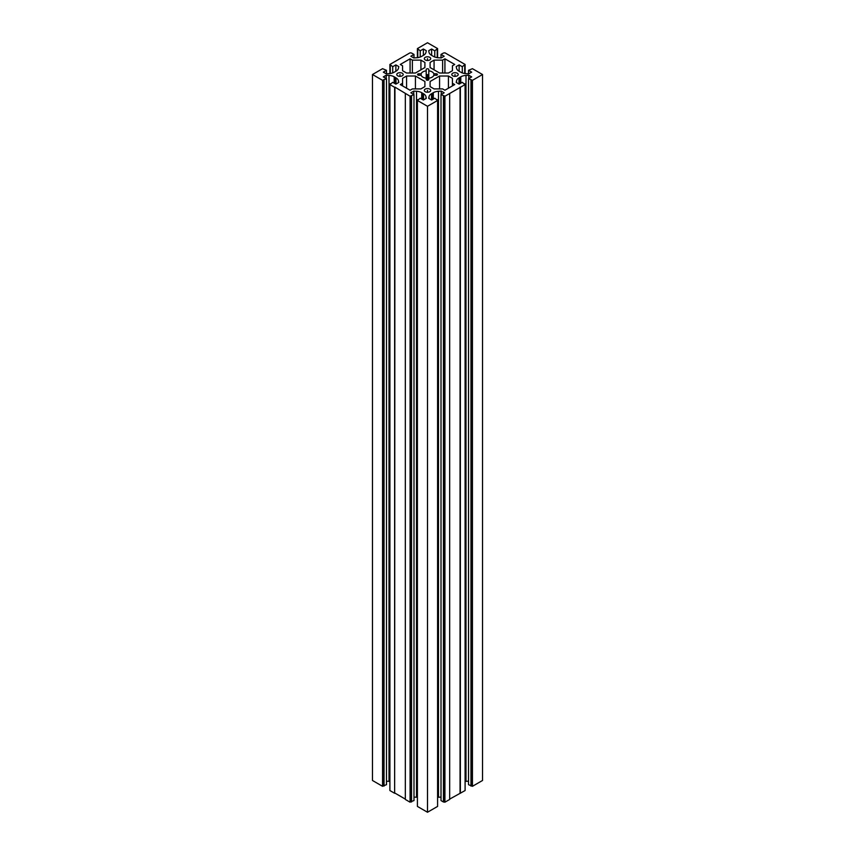 <?xml version="1.0" encoding="UTF-8"?>
<svg xmlns="http://www.w3.org/2000/svg" width="855" height="855" viewBox="0 0 855 855"><rect width="100%" height="100%" fill="white"/><g stroke="black" fill="none" stroke-linecap="round" stroke-linejoin="round"><path stroke-width="1.28" d="M417.411 797.32A8.646 4.991 0 0 0 416.524 797.234L413.991 797.084M427.5 812.25L427.5 106.287L417.411 100.463L417.411 806.425L427.5 812.25L437.589 806.425L437.589 100.463L434.778 98.207L431.625 100.024L428.708 98.336L429.007 96.743A8.646 4.991 180 0 1 431.486 93.751L431.486 99.939M441.009 797.084L438.476 797.234A8.646 4.991 0 0 0 437.589 797.32M444.921 802.193L444.921 96.23L449.666 93.494L449.666 799.457L444.921 802.193L443.456 801.979L441.009 800.569L441.009 94.606L444.162 92.789L441.244 91.1L438.476 91.271L438.476 797.234M460.364 793.28L460.364 87.317L465.099 84.581L465.099 790.544L449.666 799.104M468.519 781.192L465.996 781.352A8.646 4.991 0 0 0 465.099 781.438M472.441 786.311L472.441 80.338L482.519 74.513L482.519 780.487L472.441 786.311L468.519 784.687L468.519 78.713L471.671 76.897L468.754 75.219L465.996 75.39L465.996 781.352M386.481 73.808L386.481 70.313L382.559 68.689L372.481 74.513L372.481 780.487L382.559 786.311L383.478 785.777L383.478 79.814L386.481 78.713L383.329 76.897L386.246 75.219L389.004 75.39A8.646 4.991 180 0 1 394.198 76.822L394.198 83.181M386.481 78.713L386.481 784.687L383.478 785.777M389.901 781.438A8.646 4.991 0 0 0 389.004 781.352L386.481 781.192M394.636 793.28L394.636 87.317L389.901 84.581L389.901 790.544L394.636 793.28L394.946 87.135L410.079 96.23L413.991 94.606L410.838 92.789L413.756 91.1L413.756 94.467M405.334 799.104L394.946 793.098M405.334 93.494L405.334 799.457L410.079 802.193L410.988 801.659L410.988 95.696M413.991 94.606L413.991 800.569L410.988 801.659M417.411 100.463L420.222 98.207L423.375 100.024L426.292 98.336L425.993 96.743A8.646 4.991 180 0 0 423.514 93.751L421.707 92.703A8.646 4.991 180 0 0 416.524 91.271L413.756 91.1M389.901 84.581L392.712 82.315L395.865 84.132L398.783 82.454L398.483 80.862L398.483 82.625M395.405 83.876L395.405 77.516L395.993 77.858A8.646 4.991 180 0 1 398.483 80.862M395.405 77.516L394.198 76.822M372.481 74.513L382.559 80.338L383.478 79.814M386.481 70.313L383.329 72.141L386.246 73.819L389.004 73.648A8.646 4.991 180 0 0 394.198 72.215L395.993 71.179A8.646 4.991 180 0 0 398.483 68.176L398.783 66.583L395.865 64.895L392.712 66.722L389.901 64.456L405.334 55.543L410.079 52.807L411.544 53.021L413.991 54.431L410.838 56.248L413.756 57.937L416.524 57.766A8.646 4.991 180 0 0 421.707 56.334L423.514 55.286A8.646 4.991 180 0 0 425.993 52.294L426.292 50.702L423.375 49.013L420.222 50.83L417.411 48.575L427.5 42.75L437.589 48.575L434.778 50.83L431.625 49.013L428.708 50.702L429.007 52.294A8.646 4.991 180 0 0 431.486 55.286L433.293 56.334A8.646 4.991 180 0 0 438.476 57.766L441.244 57.937L444.162 56.248L441.009 54.431L443.456 53.021L444.921 52.807L449.666 55.543L465.099 64.456L462.288 66.722L459.135 64.895L456.217 66.583L456.517 68.176A8.646 4.991 180 0 0 459.007 71.179L460.802 72.215A8.646 4.991 180 0 0 465.996 73.648L468.754 73.819L471.671 72.141L468.519 70.313L472.441 68.689L482.519 74.513M472.441 80.338L468.519 78.713M460.204 83.523L460.204 77.164L460.802 76.822A8.646 4.991 180 0 1 465.996 75.39M460.204 77.164L459.007 77.858L459.007 84.057M464.735 84.367L462.288 82.315L459.135 84.132L456.217 82.454L456.517 80.862A8.646 4.991 180 0 1 459.007 77.858M464.735 83.726L464.18 84.047L465.099 84.581M460.364 87.317L449.666 93.494M444.921 96.23L441.009 94.606M432.694 99.404L432.694 93.045L433.293 92.703A8.646 4.991 180 0 1 438.476 91.271M432.694 93.045L431.486 93.751M427.5 106.287L437.589 100.463M452.755 75.828A3.196 1.849 0 0 0 456.239 76.223A3.196 1.849 0 0 0 458.216 74.513A3.196 1.849 0 0 0 457.275 73.209A3.196 1.849 0 0 0 453.791 72.814A3.196 1.849 0 0 0 451.814 74.513A3.196 1.849 0 0 0 452.755 75.828M425.234 91.709A3.196 1.849 0 0 0 428.729 92.105A3.196 1.849 0 0 0 430.696 90.406A3.196 1.849 0 0 0 429.766 89.091A3.196 1.849 0 0 0 426.271 88.696A3.196 1.849 0 0 0 424.304 90.406A3.196 1.849 0 0 0 425.234 91.709M397.725 75.828A3.196 1.849 0 0 0 401.209 76.223A3.196 1.849 0 0 0 403.186 74.513A3.196 1.849 0 0 0 402.245 73.209A3.196 1.849 0 0 0 398.761 72.814A3.196 1.849 0 0 0 396.784 74.513A3.196 1.849 0 0 0 397.725 75.828M425.234 59.936A3.196 1.849 0 0 0 428.729 60.342A3.196 1.849 0 0 0 430.696 58.632A3.196 1.849 0 0 0 429.766 57.328A3.196 1.849 0 0 0 426.271 56.932A3.196 1.849 0 0 0 424.304 58.632A3.196 1.849 0 0 0 425.234 59.936M426.207 79.451A1.304 0.748 0 0 0 426.196 79.515A1.304 0.748 0 0 0 427.5 80.263A1.304 0.748 0 0 0 428.804 79.515A1.304 0.748 0 0 0 428.793 79.451L428.793 78.19A6.487 3.741 0 0 0 433.848 75.261L436.05 75.261A1.304 0.748 0 0 0 437.45 74.513A1.304 0.748 0 0 0 436.05 73.765L433.848 73.765A6.487 3.741 0 0 0 428.793 70.847L428.793 69.586A1.304 0.748 0 0 0 428.804 69.522A1.304 0.748 0 0 0 427.5 68.774A1.304 0.748 0 0 0 426.196 69.522A1.304 0.748 0 0 0 426.207 69.586L426.207 70.847A6.487 3.741 0 0 0 421.152 73.765L418.95 73.765A1.304 0.748 0 0 0 417.55 74.513A1.304 0.748 0 0 0 418.95 75.261L421.152 75.261A6.487 3.741 0 0 0 426.207 78.19L426.207 79.568M444.921 58.813L442.634 60.128L434.073 60.128L430.097 62.436L430.097 67.545L439.577 73.017L448.437 73.017L452.423 70.719L452.423 65.782L454.71 64.456L444.921 58.813L444.921 73.017M444.921 90.224L454.71 84.581L452.423 83.256L452.423 78.318L448.437 76.02L439.577 76.02L430.097 81.492L430.097 86.601L434.073 88.909L442.634 88.909L444.921 90.224M400.29 64.456L402.577 65.782L402.577 70.719L406.563 73.017L415.423 73.017L424.903 67.545L424.903 62.436L420.927 60.128L412.367 60.128L410.079 58.813L400.29 64.456M400.29 84.581L410.079 90.224L412.367 88.909L420.927 88.909L424.903 86.601L424.903 81.492L415.423 76.02L406.563 76.02L402.577 78.318L402.577 83.256L400.29 84.581M422.306 99.404L422.306 93.045M422.915 99.757L422.915 93.398M417.774 100.249L417.774 99.618M382.559 786.311L382.559 80.338M410.079 802.193L410.079 96.23M471.522 785.777L471.522 79.814M470.966 786.098L470.966 80.135M468.754 78.585L468.754 75.219M459.595 83.876L459.595 77.516M437.589 57.68L437.589 48.575M465.099 73.562L465.099 64.456M468.519 73.808L468.519 70.313M459.135 71.254L459.135 64.895M462.288 72.899L462.288 66.722M464.735 73.519L464.735 65.301M437.226 57.627L437.226 49.419M434.778 57.018L434.778 50.83M431.625 55.372L431.625 49.013M441.009 57.916L441.009 54.431M417.411 57.68L417.411 48.575M389.901 73.562L389.901 64.456M417.774 57.627L417.774 49.419M420.222 57.018L420.222 50.83M423.375 55.372L423.375 49.013M413.991 57.916L413.991 54.431M395.865 71.254L395.865 64.895M392.712 72.899L392.712 66.722M390.265 73.519L390.265 65.301M437.226 100.249L437.226 99.618M432.085 99.757L432.085 93.398M441.244 94.467L441.244 91.1M443.456 801.979L443.456 96.017M444.012 801.659L444.012 95.696M460.054 793.098L460.054 87.135M384.034 786.098L384.034 80.135M386.246 78.585L386.246 75.219M394.796 83.523L394.796 77.164M390.265 84.367L390.265 83.726M411.544 801.979L411.544 96.017M418.95 75.261L418.95 73.765M421.152 75.261L421.152 73.765M426.207 78.19L426.207 70.847M428.793 78.19L428.793 70.847M433.848 75.261L433.848 73.765M436.05 75.261L436.05 73.765M442.634 73.017L442.634 60.128M434.073 69.843L434.073 60.128M430.097 67.545L430.097 62.436M452.423 85.895L452.423 83.256M448.437 88.193L448.437 76.02M439.577 88.909L439.577 76.02M430.097 86.601L430.097 81.492M424.903 67.545L424.903 62.436M420.927 69.843L420.927 60.128M412.367 73.017L412.367 60.128M410.079 73.017L410.079 58.813M424.903 86.601L424.903 81.492M415.423 88.909L415.423 76.02M406.563 88.193L406.563 76.02M402.577 85.895L402.577 83.256M427.5 80.263L427.5 74.513M455.01 76.362L455.01 74.513M427.5 92.244L427.5 90.406M399.99 76.362L399.99 74.513M427.5 60.481L427.5 58.632M416.524 91.271L416.524 797.234M421.707 92.703L421.707 99.062M423.514 93.751L423.514 99.939M425.993 96.743L425.993 98.507M460.802 76.822L460.802 83.181M456.517 80.862L456.517 82.625M429.007 96.743L429.007 98.507M433.293 92.703L433.293 99.062M389.004 75.39L389.004 781.352M395.993 77.858L395.993 84.057"/></g></svg>

